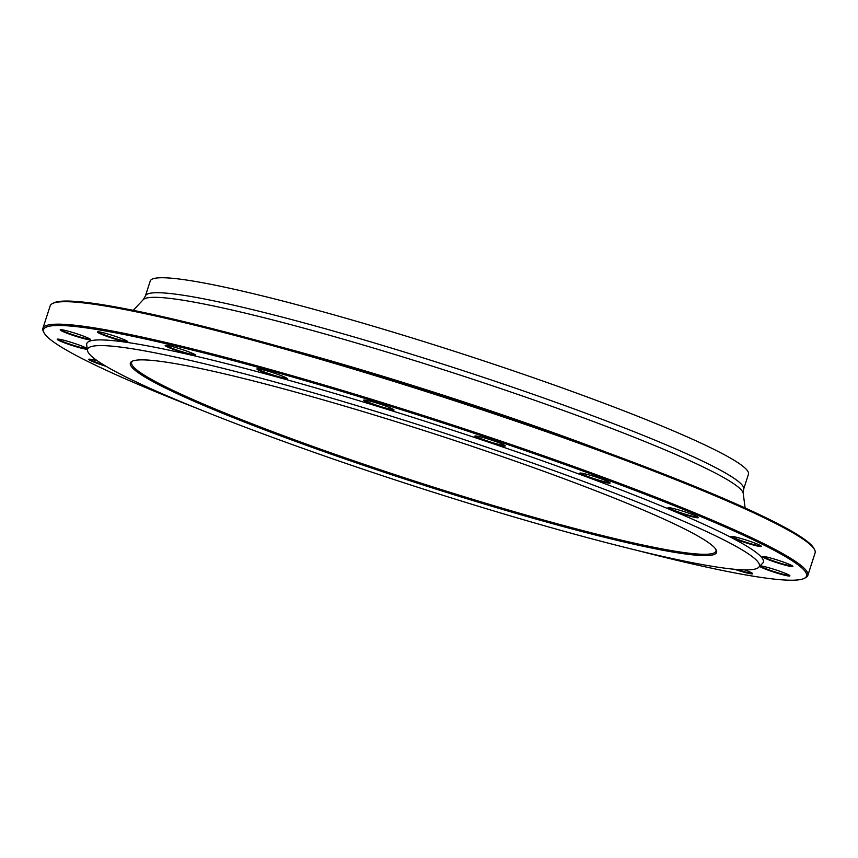 <?xml version="1.0" encoding="UTF-8"?>
<svg xmlns="http://www.w3.org/2000/svg" width="858" height="858" viewBox="0 0 858 858"><rect width="100%" height="100%" fill="white"/><g stroke="black" fill="none" stroke-linecap="round" stroke-linejoin="round"><path stroke-width="1.29" d="M807.839 575.407L815.1 552.927A401.93 33.998 -162.1 0 0 814.607 549.742A401.93 33.998 -162.1 0 0 443.082 397.039A401.93 33.998 -162.1 0 0 52.424 303.56A401.93 33.998 -162.1 0 0 50.161 305.866L42.9 328.335A401.93 33.998 17.9 0 1 64.779 324.378A401.93 33.998 17.9 0 1 495.409 439.21A401.93 33.998 17.9 0 1 807.839 575.407A401.93 33.998 17.9 0 1 805.576 577.713L804.278 578.367A400.901 33.912 -162.1 0 0 510.8 445.613A400.901 33.912 -162.1 0 0 65.38 325.686A400.901 33.912 -162.1 0 0 44.058 332.818A400.901 33.912 -162.1 0 0 197.115 408.376M44.058 332.818L43.393 331.531A401.93 33.998 17.9 0 1 42.9 328.335M132.786 360.982A307.014 25.965 -162.1 0 0 131.639 362.398A307.014 25.965 -162.1 0 0 370.291 466.43A307.014 25.965 -162.1 0 0 699.227 554.139A307.014 25.965 -162.1 0 0 715.937 551.126A307.014 25.965 -162.1 0 0 715.84 549.302M147.115 360.028A308.043 26.062 17.9 0 1 464.864 443.897A308.043 26.062 17.9 0 1 716.226 549.967A308.043 26.062 17.9 0 1 415.465 482.528A308.043 26.062 17.9 0 1 132.089 361.293A308.043 26.062 17.9 0 1 147.115 360.028M740.154 569.701A352.97 29.858 -162.1 0 0 758.697 567.31A352.97 29.858 -162.1 0 0 432.657 429.322A352.97 29.858 -162.1 0 0 87.495 350.514A352.97 29.858 -162.1 0 0 368.822 471.171A352.97 29.858 -162.1 0 0 740.154 569.701M758.697 567.31L762.665 563.202A355.491 30.073 -162.1 0 0 434.298 424.238A355.491 30.073 -162.1 0 0 86.679 344.873L87.495 350.514M582.861 473.391A15.97 1.351 17.9 0 1 599.399 478.196A15.97 1.351 17.9 0 1 610.102 482.904A15.97 1.351 17.9 0 1 594.508 479.408A15.97 1.351 17.9 0 1 579.815 473.112A15.97 1.351 17.9 0 1 582.861 473.391M674.549 508.794A15.97 1.351 17.9 0 1 689.853 513.588A15.97 1.351 17.9 0 1 698.337 517.503A15.97 1.351 17.9 0 1 682.743 514.006A15.97 1.351 17.9 0 1 668.05 507.721A15.97 1.351 17.9 0 1 674.549 508.794M741.816 538.717A15.97 1.351 17.9 0 1 761.314 546.246A15.97 1.351 17.9 0 1 745.709 542.749A15.97 1.351 17.9 0 1 731.016 536.465A15.97 1.351 17.9 0 1 741.816 538.717M778.077 560.242A15.97 1.351 17.9 0 1 792.856 566.312A15.97 1.351 17.9 0 1 777.251 562.816A15.97 1.351 17.9 0 1 762.558 556.531A15.97 1.351 17.9 0 1 778.077 560.242M760.07 565.883A15.97 1.351 17.9 0 1 779.783 571.246A15.97 1.351 17.9 0 1 789.875 575.739A15.97 1.351 17.9 0 1 776.2 572.854A15.97 1.351 17.9 0 1 759.641 566.334M744.669 569.873A15.97 1.351 17.9 0 1 746.76 570.667A15.97 1.351 17.9 0 1 752.68 573.605A15.97 1.351 17.9 0 1 734.555 569.272M106.06 366.312A15.97 1.351 17.9 0 1 88.867 359.234A15.97 1.351 17.9 0 1 97.48 360.875M87.312 349.238A15.97 1.351 17.9 0 1 72.029 345.463A15.97 1.351 17.9 0 1 57.325 339.167A15.97 1.351 17.9 0 1 71.482 342.449A15.97 1.351 17.9 0 1 87.216 348.573A15.455 1.308 -162.1 0 1 72.201 344.927A15.455 1.308 -162.1 0 1 57.926 339.103M70.324 334.448A15.97 1.351 17.9 0 1 60.296 329.74A15.97 1.351 17.9 0 1 75.826 333.462A15.97 1.351 17.9 0 1 90.594 339.521A15.97 1.351 17.9 0 1 70.324 334.448M103.346 335.028A15.97 1.351 17.9 0 1 97.501 331.874A15.97 1.351 17.9 0 1 113.031 335.585A15.97 1.351 17.9 0 1 127.788 341.656A15.97 1.351 17.9 0 1 119.723 340.411A15.97 1.351 17.9 0 1 103.346 335.028M167.857 347.147A15.97 1.351 17.9 0 1 165.283 345.356A15.97 1.351 17.9 0 1 180.813 349.077A15.97 1.351 17.9 0 1 195.581 355.137A15.97 1.351 17.9 0 1 185.317 353.281A15.97 1.351 17.9 0 1 167.857 347.147M257.55 369.605A15.97 1.351 17.9 0 1 257.014 368.876A15.97 1.351 17.9 0 1 272.544 372.587A15.97 1.351 17.9 0 1 287.312 378.657A15.97 1.351 17.9 0 1 274.742 376.115A15.97 1.351 17.9 0 1 257.55 369.605M363.631 400.214A15.97 1.351 17.9 0 1 363.717 400.118A15.97 1.351 17.9 0 1 379.247 403.839A15.97 1.351 17.9 0 1 394.015 409.909A15.97 1.351 17.9 0 1 379.064 406.617A15.97 1.351 17.9 0 1 363.631 400.214M475.729 435.971A15.97 1.351 17.9 0 1 492.202 440.326A15.97 1.351 17.9 0 1 505.233 445.828A15.97 1.351 17.9 0 1 489.639 442.331A15.97 1.351 17.9 0 1 474.946 436.036A15.97 1.351 17.9 0 1 475.729 435.971M635.95 550.117A400.901 33.912 -162.1 0 0 804.278 578.367M52.424 303.56L53.722 302.906A400.901 33.912 17.9 0 1 443.371 396.149A400.901 33.912 17.9 0 1 813.942 548.455L814.607 549.742M743.639 489.189L748.466 474.217A314.328 26.587 -162.1 0 0 457.529 352.306A314.328 26.587 -162.1 0 0 150.247 280.995L145.41 295.967A314.328 26.587 17.9 0 1 452.692 367.278A314.328 26.587 17.9 0 1 743.639 489.189L743.232 493.447A315.508 26.684 -162.1 0 0 451.115 372.168A315.508 26.684 -162.1 0 0 143.243 299.656L133.226 310.328M475.546 435.971A15.455 1.308 -162.1 0 0 489.811 441.795A15.455 1.308 -162.1 0 0 504.794 445.409M364.318 400.053A15.455 1.308 -162.1 0 0 378.582 405.877A15.455 1.308 -162.1 0 0 393.565 409.491M257.625 368.801A15.455 1.308 -162.1 0 0 258.172 369.251A15.455 1.308 -162.1 0 0 273.391 375.107A15.455 1.308 -162.1 0 0 286.862 378.249M165.884 345.281A15.455 1.308 -162.1 0 0 168.425 346.761A15.455 1.308 -162.1 0 0 183.934 352.295A15.455 1.308 -162.1 0 0 195.131 354.729M98.102 331.799A15.455 1.308 -162.1 0 0 103.807 334.599A15.455 1.308 -162.1 0 0 127.349 341.248M60.907 329.665A15.455 1.308 -162.1 0 0 70.646 333.976A15.455 1.308 -162.1 0 0 90.144 339.114M89.468 359.17A15.455 1.308 -162.1 0 0 104 365.079M736.936 569.476A15.455 1.308 -162.1 0 0 752.23 573.198M760.188 565.883A15.455 1.308 -162.1 0 0 774.452 571.718A15.455 1.308 -162.1 0 0 789.435 575.332M763.17 556.456A15.455 1.308 -162.1 0 0 777.423 562.28A15.455 1.308 -162.1 0 0 792.406 565.894M731.617 536.389A15.455 1.308 -162.1 0 0 745.881 542.213A15.455 1.308 -162.1 0 0 760.864 545.827M668.65 507.646A15.455 1.308 -162.1 0 0 682.914 513.47A15.455 1.308 -162.1 0 0 697.897 517.084M580.416 473.048A15.455 1.308 -162.1 0 0 594.68 478.871A15.455 1.308 -162.1 0 0 609.652 482.486M277.413 346.053A327.477 27.703 17.9 0 1 607.282 452.595M743.232 493.447L745.119 507.957M145.41 295.967L143.243 299.656"/></g></svg>
